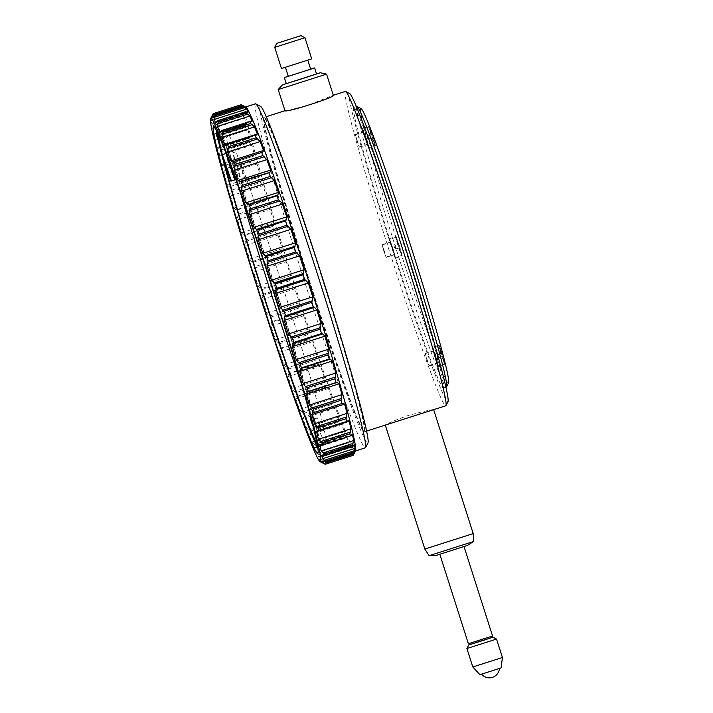 <?xml version="1.0" encoding="UTF-8"?>
<svg xmlns="http://www.w3.org/2000/svg" width="713" height="713" viewBox="0 0 713 713"><rect width="100%" height="100%" fill="white"/><g stroke="black" fill="none" stroke-linecap="round" stroke-linejoin="round"><path stroke-width="0.53" stroke-dasharray="3.56 2.67" d="M368.55 137.333L368.06 135.827L371.687 134.668L368.888 127.146L370.92 134.739L367.293 135.898L367.774 137.413L368.264 138.919L371.883 137.761L374.681 145.283L372.649 137.689L369.031 138.848L368.55 137.333M366.134 138.108L362.846 129.08L368.648 147.208L366.134 138.108M438.397 356.197L437.907 354.682L441.534 353.523L438.736 346.001L440.768 353.595L437.14 354.753L437.622 356.268L438.112 357.783L441.73 356.625L444.529 364.138L442.497 356.545L438.878 357.703L438.397 356.197M435.982 356.963L432.693 347.935L435.206 357.044L432.506 347.329L436.008 356.963L438.682 366.678L435.18 357.044L438.486 366.072L435.982 356.963M365.332 138.179L362.659 128.474L368.835 147.814L365.332 138.179M372.81 135.978L369.298 126.344L371.972 136.058L375.484 145.693L372.81 135.978M392.123 248.391L389.441 238.677L392.952 248.311L395.626 258.017L392.123 248.391M399.592 246.19L396.089 236.556L398.763 246.261L402.275 255.896L399.592 246.19M442.657 354.842L439.146 345.208L441.819 354.922L445.331 364.557L442.657 354.842M216.431 130.791A171.361 6.88 72.3 0 1 216.538 125.907A171.361 6.88 72.3 0 1 275.699 288.471A171.361 6.88 72.3 0 1 316.777 427.996L313.934 419.092A163.42 6.56 -107.7 0 0 249.63 210.745A163.42 6.56 -107.7 0 0 218.953 133.465A163.42 6.56 -107.7 0 0 218.561 135.256M321.438 431.098L319.665 426.624A163.42 6.56 -107.7 0 0 317.552 417.934L320.395 426.837A171.361 6.88 72.3 0 1 321.438 431.098L317.811 432.256A171.361 6.88 72.3 0 1 320.841 452.363A171.361 6.88 72.3 0 1 317.927 448.45M301.385 383.514A163.42 6.56 -107.7 0 0 313.872 417.47L316.706 426.374A171.361 6.88 -107.7 0 0 318.372 430.581L317.258 426.035A163.42 6.56 -107.7 0 0 325.681 442.488A163.42 6.56 -107.7 0 0 256.885 208.428A163.42 6.56 -107.7 0 0 239.416 159.819L244.675 178.116L244.033 178.179L236.253 151.682A163.42 6.56 -107.7 0 0 226.199 131.147A163.42 6.56 -107.7 0 0 240.602 193.294M316.706 426.374L313.078 427.533L310.244 418.629M312.784 425.073A163.42 6.56 -107.7 0 0 313.64 427.194L314.745 431.739L318.372 430.581M317.08 443.575A163.42 6.56 -107.7 0 0 318.435 444.805A163.42 6.56 -107.7 0 0 316.046 427.782L317.811 432.256M289.371 373.202L288.515 373.96L287.981 376.607A181.512 7.282 72.3 0 0 292.072 388.38L294.585 391.437L324.477 381.883L324.682 377.952A181.512 7.282 72.3 0 1 320.6 366.188L318.408 364.405L317.16 364.325L289.371 373.202A184.052 7.388 72.3 0 1 287.99 369.182L286.501 368.095L316.403 358.541L316.608 354.521A181.512 7.282 72.3 0 1 312.285 341.732L309.977 339.54L308.658 339.236L280.869 348.113A184.052 7.388 72.3 0 1 279.425 343.809L277.981 342.801L307.873 333.256L308.105 329.246A181.512 7.282 72.3 0 1 303.649 315.734L301.243 313.194L299.87 312.686L272.081 321.563A184.052 7.388 72.3 0 1 270.619 317.08L269.211 316.198L299.103 306.652L299.398 302.731A181.512 7.282 72.3 0 1 294.906 288.845L291.011 285.334L263.222 294.219A184.052 7.388 72.3 0 1 261.769 289.656L260.423 288.934L290.316 279.38L290.69 275.646A181.512 7.282 72.3 0 1 286.287 261.716L282.303 257.856L254.523 266.733A184.052 7.388 72.3 0 1 253.106 262.224L251.823 261.68L281.724 252.126L282.196 248.641A181.512 7.282 72.3 0 1 277.99 235.023L273.961 230.923L246.181 239.8A184.052 7.388 72.3 0 1 244.844 235.442L243.632 235.094L273.525 225.549L274.131 222.403A181.512 7.282 72.3 0 1 270.218 209.426L269.175 207.59L266.19 205.201L238.4 214.078A184.052 7.388 72.3 0 1 237.188 209.987L236.048 209.854L265.94 200.3L266.689 197.554A181.512 7.282 72.3 0 1 263.168 185.54L261.555 183.152L259.175 181.316L231.395 190.202A184.052 7.388 72.3 0 1 230.317 186.467L259.149 177.011L260.058 174.73A181.512 7.282 72.3 0 1 257.019 163.963L253.097 159.872L225.308 168.749A184.052 7.388 72.3 0 1 224.408 165.469L253.347 156.245L254.389 154.471A181.512 7.282 72.3 0 1 251.912 145.229L248.106 141.379L220.317 150.256A184.052 7.388 72.3 0 1 219.604 147.52L249.149 138.42L249.844 137.288A181.512 7.282 72.3 0 1 247.972 129.802L244.309 126.308L216.529 135.185A184.052 7.388 72.3 0 1 216.021 133.046L215.174 133.839L246.11 124.231L246.511 123.607A181.512 7.282 72.3 0 1 245.308 118.046L241.823 115.016L214.034 123.902A184.052 7.388 72.3 0 1 213.748 122.413L212.973 123.429L244.488 113.75A181.512 7.282 72.3 0 1 243.971 110.265L240.691 107.797L212.902 116.674A184.052 7.388 72.3 0 1 212.848 115.88L240.637 107.003A184.052 7.388 -107.7 0 0 240.691 107.797M280.869 348.113L280.075 349.085L279.665 352.151A181.512 7.282 72.3 0 0 283.988 364.949L286.501 368.095M272.081 321.563L271.35 322.748L271.029 326.162A181.512 7.282 72.3 0 0 275.494 339.664L277.981 342.801M263.222 294.219L262.286 299.264A181.512 7.282 72.3 0 0 266.778 313.159L269.211 316.198M254.523 266.733L253.668 272.143L286.287 261.716M246.181 239.8L245.37 245.45L277.99 235.023M238.4 214.078L237.42 217.732L237.598 219.845L270.218 209.426M231.395 190.202L230.549 195.959L263.168 185.54M225.308 168.749L224.399 174.391L257.019 163.963M245.771 107.057A180.558 7.246 -107.7 0 0 245.45 107.012A180.558 7.246 -107.7 0 0 293.025 279.71A180.558 7.246 -107.7 0 0 355.359 450.999A180.558 7.246 -107.7 0 0 355.591 450.768M325.253 464.27L353.033 455.393A184.052 7.388 -107.7 0 0 353.095 455.384M353.033 455.393L354.477 452.167A181.512 7.282 72.3 0 1 353.586 451.311L351.571 453.985L323.782 462.862A184.052 7.388 72.3 0 1 323.381 462.229L321.902 461.356L351.803 451.801L352.418 449.466A181.512 7.282 72.3 0 1 350.858 446.445L348.586 448.37L320.805 457.247A184.052 7.388 72.3 0 1 320.182 455.91L318.675 454.921L348.568 445.367L349.067 442.577A181.512 7.282 72.3 0 1 346.857 437.461L346.188 437.194L344.343 438.611L316.554 447.488A184.052 7.388 72.3 0 1 315.734 445.491L314.21 444.404L344.103 434.85L344.486 431.668A181.512 7.282 72.3 0 1 341.696 424.583L340.502 424.075L311.135 433.825A184.052 7.388 72.3 0 1 310.137 431.213L308.604 430.073L338.497 420.518L338.8 417.007A181.512 7.282 72.3 0 1 335.493 408.13L333.648 407.31L304.692 416.597A184.052 7.388 72.3 0 1 303.542 413.424L302.009 412.266L331.901 402.711L332.142 398.95A181.512 7.282 72.3 0 1 328.399 388.505L326.349 387.195L325.164 387.337L297.374 396.223A184.052 7.388 72.3 0 1 296.1 392.578L294.585 391.437M323.381 462.229L351.17 453.352A184.052 7.388 -107.7 0 0 351.571 453.985M351.17 453.352L351.803 451.801M320.182 455.91L347.971 447.033A184.052 7.388 -107.7 0 0 348.586 448.37M347.971 447.033L348.568 445.367M315.734 445.491L343.523 436.614A184.052 7.388 -107.7 0 0 344.343 438.611M343.523 436.614L344.103 434.85M310.137 431.213L337.926 422.328A184.052 7.388 -107.7 0 0 338.925 424.948M337.926 422.328L338.497 420.518M303.542 413.424L331.322 404.547A184.052 7.388 -107.7 0 0 332.481 407.711M331.322 404.547L331.901 402.711M296.1 392.578L323.88 383.701A184.052 7.388 -107.7 0 0 325.164 387.337M323.88 383.701L324.477 381.883M287.99 369.182L315.779 360.306A184.052 7.388 -107.7 0 0 317.16 364.325M315.779 360.306L316.403 358.541M279.425 343.809L307.214 334.923A184.052 7.388 -107.7 0 0 308.658 339.236M307.214 334.923L307.873 333.256M270.619 317.08L298.399 308.203A184.052 7.388 -107.7 0 0 299.87 312.686M298.399 308.203L299.103 306.652M261.769 289.656L289.558 280.779A184.052 7.388 -107.7 0 0 291.011 285.334M260.512 106.344A176.753 7.094 -107.7 0 0 306.768 275.352A176.753 7.094 -107.7 0 0 368.024 442.8M255.414 103.831A180.558 7.246 -107.7 0 0 302.989 276.519A180.558 7.246 -107.7 0 0 365.323 447.809M284.968 110.711C285.966 110.934 293.881 109.018 308.693 104.963L333.292 95.275M326.563 74.107L278.195 89.544M304.941 37.709L274.719 47.352M501.079 667.921L479.92 674.676M502.424 657.511L472.808 666.949M496.524 639.062L466.908 648.518M491.774 637.538L469.912 644.516M491.729 637.6L469.974 644.543M492.549 636.005L468.388 643.714M463.994 546.523L439.823 554.242L464.029 546.613M467.38 545.454L436.445 555.329M473.575 541.479L429.092 555.668M473.2 533.6L424.832 549.037M433.647 409.654L433.629 409.654C431.365 409.556 422.764 411.535 407.827 415.608C393.416 420.911 385.911 424.083 385.305 425.1L385.403 425.073M316.501 73.885L286.269 83.537M316.527 73.983L286.305 83.626M310.645 69.108L288.275 76.246M310.663 69.188L288.31 76.327M307.766 60.124L285.405 67.263L307.766 60.124M311.706 58.867L281.483 68.51M345.315 91.424A165.006 6.622 -107.7 0 0 389.013 249.933A165.006 6.622 -107.7 0 0 445.705 405.795A165.006 6.622 -107.7 0 0 445.768 405.786M313.613 250.361A165.006 6.622 -107.7 0 0 264.282 117.324A165.006 6.622 -107.7 0 0 264.22 117.333A165.006 6.622 -107.7 0 0 264.015 117.538A165.006 6.622 -107.7 0 0 308.141 276.528A165.006 6.622 -107.7 0 0 364.379 431.65A165.006 6.622 -107.7 0 0 364.61 431.713A165.006 6.622 -107.7 0 0 364.673 431.695A165.006 6.622 -107.7 0 0 327.775 294.683M263.97 117.921A164.534 6.604 -107.7 0 0 263.703 118.144A164.534 6.604 -107.7 0 0 307.704 276.671A164.534 6.604 -107.7 0 0 363.782 431.338A164.534 6.604 -107.7 0 0 364.013 431.401A164.534 6.604 -107.7 0 0 320.725 274.024A164.534 6.604 -107.7 0 0 263.97 117.921M361.01 108.519A144.071 5.784 -107.7 0 0 360.805 108.465A144.071 5.784 -107.7 0 0 398.71 246.27A144.071 5.784 -107.7 0 0 448.406 382.952A144.071 5.784 -107.7 0 0 448.637 382.756M356.767 106.424A147.243 5.909 -107.7 0 0 395.76 247.857A147.243 5.909 -107.7 0 0 446.347 386.936A147.243 5.909 -107.7 0 0 446.4 386.927M353.8 107.378A147.243 5.909 -107.7 0 0 353.746 107.387A147.243 5.909 -107.7 0 0 392.738 248.828A147.243 5.909 -107.7 0 0 443.326 387.899A147.243 5.909 -107.7 0 0 443.379 387.89A147.243 5.909 -107.7 0 0 404.387 246.448A147.243 5.909 -107.7 0 0 353.8 107.378M349.593 93.528A161.833 6.497 -107.7 0 0 349.361 93.465A161.833 6.497 -107.7 0 0 391.945 248.267A161.833 6.497 -107.7 0 0 447.764 401.811A161.833 6.497 -107.7 0 0 448.031 401.597M395.822 249.051L394.85 246.03L398.478 244.871L395.679 237.349L397.711 244.942L394.084 246.101L395.047 249.122L399.44 247.892L395.047 249.122M392.925 248.311L389.637 239.283L395.43 257.42L392.925 248.311M394.084 246.101L394.85 246.03M398.478 244.871L397.711 244.942M398.674 247.964L401.472 255.486L399.44 247.892M499.412 668.455L481.587 674.15L499.412 668.455A10.071 10.071 0 0 1 499.412 668.518M241.065 104.749A184.052 7.388 -107.7 0 0 240.949 104.811L213.16 113.688M240.637 107.003L243.819 107.975A181.512 7.282 72.3 0 1 244.006 106.647L240.949 104.811M212.848 115.88L211.2 118.394A181.512 7.282 72.3 0 1 211.387 117.066L244.006 106.647M242.099 108.697L212.207 118.251L212.902 116.674M212.207 118.242L211.351 120.684L243.971 110.265M212.973 123.429L211.868 124.178A181.512 7.282 72.3 0 1 211.351 120.684M289.558 280.779L290.316 279.38M253.106 262.224L280.895 253.347A184.052 7.388 -107.7 0 0 282.303 257.856M280.895 253.347L281.724 252.126M244.844 235.442L272.633 226.565A184.052 7.388 -107.7 0 0 273.961 230.923M272.633 226.565L273.525 225.549M237.188 209.987L264.978 201.102A184.052 7.388 -107.7 0 0 266.19 205.201M264.978 201.102L265.94 200.3M230.317 186.467L258.106 177.59A184.052 7.388 -107.7 0 0 259.175 181.316M258.106 177.59L259.149 177.011M224.408 165.469L252.197 156.593A184.052 7.388 -107.7 0 0 253.097 159.872M252.197 156.593L253.311 156.254M219.604 147.52L247.393 138.643A184.052 7.388 -107.7 0 0 248.106 141.379M247.393 138.643L248.579 138.536M216.021 133.046L243.81 124.169A184.052 7.388 -107.7 0 0 244.309 126.308M243.81 124.169L245.067 124.294M213.748 122.413L241.538 113.536A184.052 7.388 -107.7 0 0 241.823 115.016M241.538 113.536L242.866 113.875M215.174 133.839L213.891 134.026A181.512 7.282 72.3 0 1 212.688 128.465L214.034 123.902M218.686 148.081L217.224 147.716A181.512 7.282 72.3 0 1 215.353 140.22L216.529 135.185M223.419 165.799L221.77 164.89A181.512 7.282 72.3 0 1 219.292 155.657L220.317 150.256M229.256 186.565L227.438 185.148A181.512 7.282 72.3 0 1 224.399 174.391M236.048 209.854L234.069 207.982A181.512 7.282 72.3 0 1 230.549 195.959M243.632 235.094L241.511 232.821A181.512 7.282 72.3 0 1 237.598 219.845M251.823 261.68L249.577 259.069A181.512 7.282 72.3 0 1 245.37 245.45M260.423 288.934L258.07 286.065A181.512 7.282 72.3 0 1 253.668 272.143M302.009 412.266L299.522 409.378A181.512 7.282 72.3 0 1 295.779 398.923L296.448 396.749L297.374 396.223M308.604 430.073L306.18 427.426A181.512 7.282 72.3 0 1 302.873 418.549L303.64 416.9L304.692 416.597M314.21 444.404L311.866 442.087A181.512 7.282 72.3 0 1 309.077 435.01L309.54 433.967L311.135 433.825M318.675 454.921L316.447 453.005A181.512 7.282 72.3 0 1 314.237 447.88L314.469 447.327L316.554 447.488M321.902 461.356L319.798 459.894A181.512 7.282 72.3 0 1 318.239 456.864L320.805 457.247M321.804 462.568A181.512 7.282 72.3 0 1 320.966 461.73L323.782 462.862M313.078 427.533A171.361 6.88 -107.7 0 0 314.745 431.739M316.777 427.996L320.395 426.837M239.416 159.819L235.789 160.978A163.42 6.56 -107.7 0 0 232.625 152.84L236.253 151.682M235.04 179.854L234.399 179.917L228.017 161.717L224.39 162.876M228.017 161.717A163.42 6.56 72.3 0 1 225.95 153.473M234.399 179.917L230.771 181.066M244.033 178.179L240.415 179.337L232.625 152.84M244.675 178.116L240.415 179.337M235.789 160.978L241.047 179.275M441.73 356.625L442.497 356.545M441.534 353.523L440.768 353.595M437.14 354.753L437.907 354.682M438.878 357.703L438.112 357.783M371.883 137.761L372.649 137.689M371.687 134.668L370.92 134.739M367.293 135.898L368.06 135.827M369.031 138.848L368.264 138.919M383.808 251.074L382.052 244.702L384.352 251.021L382.15 245.005L383.817 251.074L386.009 257.099L384.334 251.029L386.107 257.402L383.808 251.074M392.266 248.374L390.51 242.001L392.81 248.32L394.565 254.693L392.266 248.374L390.599 242.304L392.792 248.32L394.467 254.389L392.275 248.374M426.864 359.735L425.108 353.354L429.164 366.054L426.864 359.735M435.322 357.026L433.566 350.653L437.622 363.354L435.322 357.026M357.017 140.871L355.261 134.499L359.316 147.19L357.017 140.871M365.475 138.17L363.719 131.798L366.019 138.117L367.774 144.489L365.475 138.17M365.484 138.17L363.817 132.101L367.676 144.186L365.484 138.17M317.552 417.934L313.934 419.092M313.872 417.47L311.046 418.371M317.258 426.035L313.64 427.194M319.665 426.624L316.046 427.782M212.412 115.114L242.304 105.569M211.2 118.394L243.819 107.975M212.126 117.092L242.028 107.547M211.868 124.178L244.488 113.75M323.506 455.135L353.398 445.58M322.748 454.983L353.853 445.046M321.848 444.769L350.832 435.509M321.305 444.716L351.197 435.171M317.793 430.474L347.686 420.92M313.06 412.756L342.953 403.201M232.786 161.673L262.687 152.119M226.422 144.677L256.315 135.122M221.083 131.237L250.976 121.691M221.422 130.942L250.566 121.629M216.904 121.691L246.796 112.146M216.342 122.306L247.527 112.333M213.989 116.272L243.882 106.727M212.964 117.645L245.325 107.298M214.069 116.148L243.748 106.665M213.383 125.586L243.276 116.032M212.688 128.465L245.308 118.046M213.891 134.026L246.511 123.607M215.914 136.958L245.807 127.404M215.353 140.22L247.972 129.802M217.224 147.716L249.844 137.288M219.729 152.083L249.621 142.529M219.292 155.657L251.912 145.229M221.77 164.89L254.389 154.471M224.738 170.585L254.63 161.031M227.438 185.148L260.058 174.73M230.816 192.002L260.717 182.457M234.069 207.982L266.689 197.554M237.821 215.825L267.714 206.271M241.511 232.821L274.131 222.403M245.575 241.449L275.468 231.894M249.577 259.069L282.196 248.641M253.881 268.257L283.783 258.703M258.07 286.065L290.69 275.646M262.544 295.574L292.446 286.029M262.286 299.264L294.906 288.845M266.778 313.159L299.398 302.731M271.35 322.748L301.243 313.194M271.029 326.162L303.649 315.734M275.494 339.664L308.105 329.246M280.075 349.085L309.977 339.54M279.665 352.151L312.285 341.732M283.988 364.949L316.608 354.521M288.515 373.96L318.408 364.405M287.981 376.607L320.6 366.188M292.072 388.38L324.682 377.952M296.448 396.749L326.349 387.195M295.779 398.923L328.399 388.505M299.522 409.378L332.142 398.95M303.693 416.882L333.586 407.337M302.873 418.549L335.493 408.13M306.18 427.426L338.8 417.007M310.057 433.887L339.958 424.333M309.077 435.01L341.696 424.583M311.866 442.087L344.486 431.668M315.404 447.318L345.297 437.764M314.237 447.88L346.857 437.461M316.447 453.005L349.067 442.577M319.576 456.864L349.477 447.309M318.239 456.864L350.858 446.445M319.798 459.894L352.418 449.466M322.49 462.282L352.382 452.728M353.523 451.293L320.966 461.694L353.586 451.311M321.857 462.594L354.477 452.167M323.809 463.557L353.71 454.003M324.727 461.614L354.049 452.238M322.757 460.972L355.074 450.643M324.353 461.463L354.245 451.917M368.888 127.146L362.846 129.08M438.736 346.001L432.693 347.935M362.659 128.474L369.298 126.344M389.441 238.677L396.089 236.556M432.506 347.329L439.146 345.208M316.973 425.474L313.355 426.632M325.681 442.488L318.435 444.805M319.584 426.044L315.966 427.203M216.538 125.907L213.517 126.878M266.19 116.709L264.22 117.333M363.782 431.338L364.379 431.65M263.703 118.144L264.015 117.538M356.313 106.567L353.746 107.387M395.679 237.349L389.637 239.283M401.472 255.486L395.43 257.42M445.946 387.07L443.379 387.89M366.642 431.071L364.673 431.695M211.226 118.429L243.766 108.028M322.08 454.992L354.308 444.689M320.271 444.778L351.955 434.654M317.232 430.581L348.149 420.706M313.034 412.765L342.989 403.193M232.723 161.699L262.74 152.11M225.878 144.935L256.84 135.042M220.192 131.816L251.912 121.682M215.816 122.663L248.062 112.36M212.857 117.707L245.406 107.306M212.073 124.32L244.301 114.018M214.426 134.356L246.11 124.231M218.231 148.304L249.149 138.429M223.392 165.817L253.347 156.245M303.64 416.9L333.648 407.31M309.54 433.967L340.502 424.075M314.469 447.327L346.188 437.194M318.31 456.65L350.564 446.338M322.606 460.972L355.154 450.58M320.841 452.363L317.829 453.325M226.199 131.147L218.953 133.465M438.682 366.678L445.331 364.557M395.626 258.017L402.275 255.896M368.835 147.814L375.484 145.693M444.529 364.138L438.486 366.072M374.681 145.283L368.648 147.208M382.052 244.702L390.51 242.001M390.599 242.304L382.15 245.005M394.467 254.389L386.009 257.099M386.107 257.402L394.565 254.693M425.108 353.354L433.566 350.653M433.664 350.956L425.206 353.657M437.524 363.051L429.066 365.751M429.164 366.054L437.622 363.354M355.261 134.499L363.719 131.798M363.817 132.101L355.359 134.802M367.676 144.186L359.218 146.887M359.316 147.19L367.774 144.489"/><path stroke-width="1.07" d="M218.561 135.256A163.42 6.56 -107.7 0 0 222.322 154.632L231.413 181.013L230.771 181.066L224.39 162.876A163.42 6.56 -107.7 0 0 287.749 367.525A163.42 6.56 -107.7 0 0 317.08 443.575M240.602 193.294A163.42 6.56 -107.7 0 0 294.995 365.216A163.42 6.56 -107.7 0 0 301.385 383.514M311.046 418.371L310.244 418.629A163.42 6.56 -107.7 0 0 312.784 425.073M272.678 289.433A171.361 6.88 -107.7 0 0 213.517 126.878A171.361 6.88 -107.7 0 0 258.667 290.77A171.361 6.88 -107.7 0 0 317.829 453.325A171.361 6.88 -107.7 0 0 272.678 289.433M317.927 448.45A171.361 6.88 72.3 0 1 261.689 289.808A171.361 6.88 72.3 0 1 216.431 130.791M210.576 118.634L213.16 113.688A184.052 7.388 72.3 0 1 213.276 113.625A184.052 7.388 72.3 0 1 213.339 113.617L211.904 116.843A181.512 7.282 72.3 0 1 212.786 117.698L214.8 115.025A184.052 7.388 72.3 0 1 215.201 115.658L213.953 119.543A181.512 7.282 72.3 0 1 215.522 122.565L217.786 120.64A184.052 7.388 72.3 0 1 218.401 121.976L217.313 126.433A181.512 7.282 72.3 0 1 219.515 131.548L220.192 131.816L222.037 130.399A184.052 7.388 72.3 0 1 222.857 132.395L221.895 137.342A181.512 7.282 72.3 0 1 224.684 144.427L225.869 144.935L227.447 144.062A184.052 7.388 72.3 0 1 228.445 146.673L227.581 152.003A181.512 7.282 72.3 0 1 230.887 160.88L232.723 161.699L233.891 161.29A184.052 7.388 72.3 0 1 235.049 164.462L234.229 170.059A181.512 7.282 72.3 0 1 237.973 180.505L240.031 181.815L241.208 181.663A184.052 7.388 72.3 0 1 242.491 185.309L241.654 188.036L241.689 191.057A181.512 7.282 72.3 0 1 245.771 202.822L247.964 204.604L249.22 204.684A184.052 7.388 72.3 0 1 250.593 208.704L249.568 212.242L249.764 214.479A181.512 7.282 72.3 0 1 254.095 227.278L256.404 229.47L257.723 229.773A184.052 7.388 72.3 0 1 259.158 234.078L258.026 238.32L258.266 239.764A181.512 7.282 72.3 0 1 262.732 253.275L265.129 255.815L266.51 256.324A184.052 7.388 72.3 0 1 267.972 260.806L266.974 266.279A181.512 7.282 72.3 0 1 271.466 280.164L275.361 283.667A184.052 7.388 72.3 0 1 276.822 288.23L276.056 289.63L275.69 293.364A181.512 7.282 72.3 0 1 280.093 307.285L284.068 311.153A184.052 7.388 72.3 0 1 285.476 315.663L284.656 316.884L284.175 320.36A181.512 7.282 72.3 0 1 288.391 333.978L292.41 338.087A184.052 7.388 72.3 0 1 293.738 342.445L292.847 343.461L292.241 346.607A181.512 7.282 72.3 0 1 296.162 359.584L297.205 361.42L300.182 363.808A184.052 7.388 72.3 0 1 301.403 367.899L300.431 368.71L299.683 371.455A181.512 7.282 72.3 0 1 303.203 383.469L304.816 385.858L307.196 387.685A184.052 7.388 72.3 0 1 308.274 391.419L307.232 391.998L306.323 394.28A181.512 7.282 72.3 0 1 309.362 405.046L313.274 409.137A184.052 7.388 72.3 0 1 314.183 412.417L313.034 412.765L311.982 414.538A181.512 7.282 72.3 0 1 314.469 423.78L318.274 427.631A184.052 7.388 72.3 0 1 318.987 430.367L317.232 430.581L316.536 431.721A181.512 7.282 72.3 0 1 318.399 439.208L322.062 442.702A184.052 7.388 72.3 0 1 322.57 444.841L320.271 444.778L319.861 445.402A181.512 7.282 72.3 0 1 321.073 450.964L324.558 453.985A184.052 7.388 72.3 0 1 324.834 455.473L321.884 455.259A181.512 7.282 72.3 0 1 322.401 458.744L325.681 461.213A184.052 7.388 72.3 0 1 325.734 462.006L322.561 461.035A181.512 7.282 72.3 0 1 322.365 462.363L325.422 464.199A184.052 7.388 72.3 0 1 325.315 464.261A184.052 7.388 72.3 0 1 325.253 464.27L321.857 462.594A181.512 7.282 72.3 0 1 321.804 462.568L320.208 461.739A180.237 7.237 -107.7 0 0 320.467 461.801A180.237 7.237 -107.7 0 0 273.034 289.398A180.237 7.237 -107.7 0 0 210.87 118.403A180.237 7.237 -107.7 0 0 210.576 118.634A180.237 7.237 -107.7 0 0 258.783 292.303A180.237 7.237 -107.7 0 0 320.208 461.739M325.734 462.006L353.523 453.12L355.181 450.607A181.512 7.282 72.3 0 1 354.985 451.944L355.591 450.768A180.558 7.246 -107.7 0 0 307.784 278.302A180.558 7.246 -107.7 0 0 245.771 107.057L244.577 106.442A181.512 7.282 72.3 0 1 245.406 107.271L242.589 106.148L214.8 115.025M276.822 288.23L304.603 279.344L308.31 282.945A181.512 7.282 72.3 0 1 312.713 296.866L311.857 302.276L284.068 311.153M285.476 315.663L313.265 306.786A184.052 7.388 -107.7 0 0 311.857 302.276M313.265 306.786L314.549 307.33L316.795 309.941A181.512 7.282 72.3 0 1 321.01 323.559L320.199 329.21L292.41 338.087M293.738 342.445L321.527 333.559A184.052 7.388 -107.7 0 0 320.199 329.21M321.527 333.559L322.739 333.907L324.861 336.188A181.512 7.282 72.3 0 1 328.773 349.165L328.96 351.277L327.971 354.931L300.182 363.808M301.403 367.899L329.192 359.022A184.052 7.388 -107.7 0 0 327.971 354.931M329.192 359.022L330.333 359.156L332.303 361.028A181.512 7.282 72.3 0 1 335.823 373.042L334.985 378.808L307.196 387.685M308.274 391.419L336.055 382.542A184.052 7.388 -107.7 0 0 334.985 378.808M336.055 382.542L337.124 382.444L338.942 383.861A181.512 7.282 72.3 0 1 341.982 394.619L341.064 400.26L313.274 409.137M314.183 412.417L341.964 403.531A184.052 7.388 -107.7 0 0 341.064 400.26M341.964 403.531L342.989 403.193L344.602 404.111A181.512 7.282 72.3 0 1 347.088 413.353L346.055 418.745L318.274 427.631M318.987 430.367L346.776 421.49A184.052 7.388 -107.7 0 0 346.055 418.745M346.776 421.49L348.149 420.706L349.156 421.294A181.512 7.282 72.3 0 1 351.019 428.789L349.851 433.825L322.062 442.702M322.57 444.841L350.35 435.964A184.052 7.388 -107.7 0 0 349.851 433.825M350.35 435.964L351.955 434.654L352.48 434.983A181.512 7.282 72.3 0 1 353.693 440.536L352.338 445.108L324.558 453.985M324.834 455.473L352.623 446.596A184.052 7.388 -107.7 0 0 352.338 445.108M352.623 446.596L354.504 444.832A181.512 7.282 72.3 0 1 355.021 448.325L353.47 452.336L325.681 461.213M353.523 453.12A184.052 7.388 -107.7 0 0 353.47 452.336M354.967 451.989L353.211 455.313L325.422 464.199M325.315 464.261L353.095 455.384A184.052 7.388 -107.7 0 0 353.211 455.313M242.491 185.309L270.28 176.432L274.309 180.63A181.512 7.282 72.3 0 1 278.391 192.403L277.865 195.05L277 195.808L249.22 204.684M250.593 208.704L278.382 199.827L281.216 202.136L282.384 204.061A181.512 7.282 72.3 0 1 286.715 216.859L286.296 219.916L285.503 220.896L257.723 229.773M259.158 234.078L286.947 225.201L290.886 229.345A181.512 7.282 72.3 0 1 295.351 242.848L295.022 246.261L294.291 247.438L266.51 256.324M267.972 260.806L295.761 251.93L299.594 255.851A181.512 7.282 72.3 0 1 304.086 269.737L303.15 274.79L275.361 283.667M355.502 450.955L365.323 447.809A180.558 7.246 -107.7 0 0 365.555 447.586L368.024 442.8A176.753 7.094 -107.7 0 0 321.224 273.97A176.753 7.094 -107.7 0 0 260.512 106.344L255.735 103.875A180.558 7.246 -107.7 0 0 255.414 103.831L245.584 106.968M365.555 447.586A180.558 7.246 -107.7 0 0 317.748 275.111A180.558 7.246 -107.7 0 0 255.735 103.875M333.292 95.275C336.777 96.701 285.467 113.091 284.968 110.711L278.195 89.553L326.563 74.116L320.36 72.762L316.501 73.885M286.269 83.537L282.464 84.856L278.195 89.553M274.719 47.352L304.95 37.709L311.706 58.867L281.475 68.519L274.719 47.361L276.778 43.368L300.966 35.65L276.778 43.368M501.087 667.929L502.424 657.511L472.799 666.958L479.92 674.685L501.079 667.921M472.799 666.958L466.908 648.518L496.533 639.071L492.95 637.217L491.774 637.538M469.912 644.516L492.941 637.217M492.558 636.005L468.379 643.723L469.983 644.552L481.061 641.112L491.738 637.6L492.558 636.005L464.029 546.613M473.2 533.6L424.832 549.037L429.092 555.668L436.454 555.329L467.38 545.454L473.575 541.479L473.2 533.6L433.647 409.654L366.642 431.071M429.11 555.677L473.566 541.488M282.464 84.856L320.342 72.762M288.275 76.246L284.371 77.583L286.296 83.635L301.759 78.84L316.527 73.983L314.602 67.94L310.645 69.108M284.371 77.583L314.602 67.94M285.432 67.352L288.302 76.336L310.663 69.188M433.647 409.654L445.768 405.786A165.006 6.622 -107.7 0 0 445.981 405.581A165.006 6.622 -107.7 0 0 401.847 246.591A165.006 6.622 -107.7 0 0 345.609 91.469A165.006 6.622 -107.7 0 0 345.377 91.416A165.006 6.622 -107.7 0 0 345.315 91.424L333.31 95.257L326.563 74.116M445.946 387.07L446.4 386.927A147.243 5.909 -107.7 0 0 446.588 386.74A147.243 5.909 -107.7 0 0 407.212 244.871A147.243 5.909 -107.7 0 0 357.026 106.46A147.243 5.909 -107.7 0 0 356.821 106.406A147.243 5.909 -107.7 0 0 356.767 106.424L356.313 106.567M445.981 405.581L448.031 401.597A161.833 6.497 -107.7 0 0 404.752 245.664A161.833 6.497 -107.7 0 0 349.593 93.528L345.609 91.469M446.588 386.74L448.637 382.756A144.071 5.784 -107.7 0 0 410.109 243.953A144.071 5.784 -107.7 0 0 361.01 108.519L357.026 106.46M327.775 294.683A165.006 6.622 -107.7 0 0 313.613 250.361M300.966 35.65L304.95 37.709M213.339 113.617L241.128 104.731A184.052 7.388 -107.7 0 0 241.065 104.749L213.276 113.625M215.201 115.658L242.99 106.781A184.052 7.388 -107.7 0 0 242.589 106.148M218.401 121.976L246.19 113.091A184.052 7.388 -107.7 0 0 245.575 111.763L217.786 120.64M222.857 132.395L250.637 123.518A184.052 7.388 -107.7 0 0 249.826 121.522L222.037 130.399M228.445 146.673L256.234 137.796A184.052 7.388 -107.7 0 0 255.236 135.185L227.447 144.062M235.049 164.462L262.839 155.577A184.052 7.388 -107.7 0 0 261.68 152.413L233.891 161.29M270.28 176.432A184.052 7.388 -107.7 0 0 268.997 172.787L241.208 181.663M278.382 199.827A184.052 7.388 -107.7 0 0 277 195.808M286.947 225.201A184.052 7.388 -107.7 0 0 285.503 220.896M295.761 251.93A184.052 7.388 -107.7 0 0 294.291 247.438M304.603 279.344A184.052 7.388 -107.7 0 0 303.15 274.79M262.839 155.577L266.849 159.632A181.512 7.282 72.3 0 1 270.592 170.086L269.924 172.261L268.997 172.787M256.234 137.796L260.192 141.575A181.512 7.282 72.3 0 1 263.507 150.461L262.74 152.11L261.68 152.413M250.637 123.518L254.505 126.914A181.512 7.282 72.3 0 1 257.304 133.999L256.84 135.033L255.236 135.185M246.19 113.091L249.933 116.005A181.512 7.282 72.3 0 1 252.135 121.121L251.912 121.682L249.826 121.522M242.99 106.781L246.573 109.116A181.512 7.282 72.3 0 1 248.142 112.146L245.575 111.763M241.128 104.731L244.514 106.415A181.512 7.282 72.3 0 1 244.577 106.442M231.413 181.013L235.04 179.854L225.95 153.473L222.322 154.632M241.689 191.057L274.309 180.63M249.764 214.479L282.384 204.061M258.266 239.764L290.886 229.345M266.974 266.279L299.594 255.851M282.598 310.307L312.49 300.752M290.904 337.106L320.805 327.561M298.658 362.739L328.55 353.185M305.663 386.553L335.556 376.999M311.741 407.979L341.634 398.424M321.884 455.259L322.748 454.983M353.853 445.046L354.504 444.832M321.073 450.964L353.693 440.536M319.861 445.402L321.848 444.769M350.832 435.509L352.48 434.983M323.096 452.969L352.988 443.424M318.399 439.208L351.019 428.789M316.536 431.721L349.156 421.294M320.565 441.605L350.466 432.051M316.75 426.481L346.652 416.927M314.469 423.78L347.088 413.353M311.982 414.538L344.602 404.111M309.362 405.046L341.982 394.619M306.323 394.28L338.942 383.861M307.232 391.998L337.124 382.444M303.203 383.469L335.823 373.042M299.683 371.455L332.303 361.028M300.431 368.71L330.333 359.156M296.162 359.584L328.773 349.165M292.241 346.607L324.861 336.188M292.847 343.461L322.739 333.907M288.391 333.978L321.01 323.559M284.175 320.36L316.795 309.941M284.656 316.884L314.549 307.33M280.093 307.285L312.713 296.866M275.69 293.364L308.31 282.945M276.056 289.63L305.948 280.075M273.935 282.981L303.827 273.427M271.466 280.164L304.086 269.737M267.268 262.357L297.161 252.803M265.129 255.815L295.022 246.261M262.732 253.275L295.351 242.848M258.498 235.753L288.4 226.199M254.095 227.278L286.715 216.859M249.978 210.469L279.87 200.914M256.404 229.47L286.296 219.916M247.964 204.604L277.865 195.05M245.771 202.822L278.391 192.403M241.903 187.127L271.796 177.573M240.031 181.815L269.924 172.261M237.973 180.505L270.592 170.086M234.229 170.059L266.849 159.632M234.47 166.289L264.363 156.744M230.887 160.88L263.507 150.461M227.581 152.003L260.192 141.575M227.875 148.491L257.767 138.937M224.684 144.427L257.304 133.999M221.895 137.342L254.505 126.914M222.278 134.16L252.17 124.606M219.515 131.548L221.422 130.942M250.566 121.629L252.135 121.121M217.313 126.433L249.933 116.005M217.804 123.643L247.696 114.089M215.522 122.565L216.342 122.306M247.527 112.333L248.142 112.146M213.953 119.543L246.573 109.116M214.577 117.199L244.47 107.654M211.904 116.843L214.069 116.148M243.748 106.665L244.514 106.415M212.67 115.007L242.563 105.453M324.067 463.441L353.96 453.887M322.365 462.363L324.727 461.614M354.049 452.238L354.985 451.944M324.272 460.313L354.165 450.759M322.401 458.744L355.021 448.325M468.762 644.935L466.908 648.518M468.379 643.723L439.85 554.331M424.832 549.037L385.287 425.108M284.95 110.711L266.19 116.709M310.672 69.197L307.802 60.213M502.424 657.511L496.533 639.071M481.623 674.195A10.071 10.071 0 0 0 499.412 668.518"/></g></svg>
